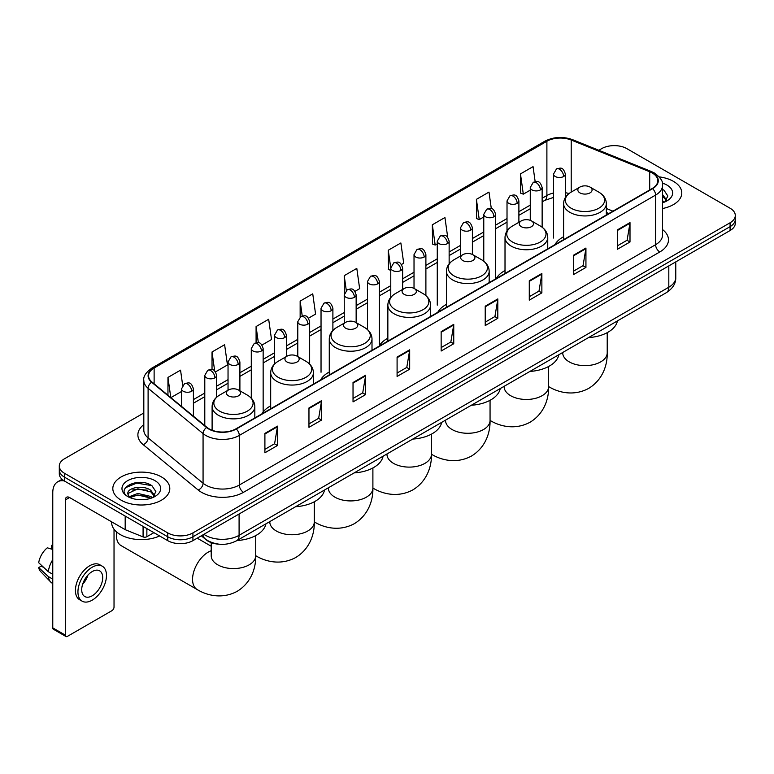 <?xml version="1.0" encoding="UTF-8"?>
<svg xmlns="http://www.w3.org/2000/svg" width="774" height="774" viewBox="0 0 774 774"><rect width="100%" height="100%" fill="white"/><g stroke="black" fill="none" stroke-linecap="round" stroke-linejoin="round"><path stroke-width="1.16" d="M270.687 405.847A31.453 18.16 0 0 0 262.009 413.79M329.269 372.023A31.453 18.16 0 0 0 320.591 379.966M387.851 338.199A31.453 18.16 0 0 0 379.173 346.142M446.434 304.376A31.453 18.16 0 0 0 437.765 312.319M505.016 270.552A31.453 18.16 0 0 0 496.347 278.495M563.607 236.728A31.453 18.16 0 0 0 554.929 244.671M608.751 213.595L606.332 212.618M219.603 544.238A17.802 10.275 180 0 1 206.261 539.884L201.317 535.811M143.819 412.977L64.513 458.759A17.802 10.275 0 0 0 59.298 466.025L59.298 473.785A17.802 10.275 0 0 0 64.513 481.051L167.745 540.649A17.802 10.275 0 0 0 192.929 540.649L730.085 230.526A17.802 10.275 0 0 0 735.3 223.26L735.3 219.381A17.802 10.275 0 0 1 730.085 226.647A17.802 10.275 0 0 0 735.3 219.381L735.3 215.511A17.802 10.275 0 0 0 730.085 208.235L626.853 148.637A17.802 10.275 0 0 0 601.669 148.637L598.824 150.272M59.298 466.025A17.802 10.275 0 0 0 64.513 473.301L167.745 532.899A17.802 10.275 0 0 0 192.929 532.899L192.929 536.779L730.085 226.647L192.929 536.779A17.802 10.275 0 0 1 167.745 536.779A17.802 10.275 0 0 0 192.929 536.779L192.929 540.649M64.513 473.301L64.513 477.171L167.745 536.779L64.513 477.171A17.802 10.275 0 0 1 59.298 469.905A17.802 10.275 0 0 0 64.513 477.171L64.513 481.051M673.428 181.348A28.483 16.448 0 0 0 659.206 176.888A28.483 16.448 0 0 1 673.428 181.348A28.483 16.448 0 0 1 681.778 192.978A28.483 16.448 0 0 0 673.428 181.348M161.456 476.929A28.483 16.448 0 0 0 130.409 473.369A28.483 16.448 0 0 0 112.82 488.558A28.483 16.448 0 0 0 121.17 500.188A28.483 16.448 0 0 0 152.217 503.758A28.483 16.448 0 0 0 169.796 488.558A28.483 16.448 0 0 0 161.456 476.929A28.483 16.448 0 0 0 130.409 473.369A28.483 16.448 0 0 0 112.82 488.558A28.483 16.448 0 0 0 121.17 500.188A28.483 16.448 0 0 0 152.217 503.758A28.483 16.448 0 0 0 169.796 488.558A28.483 16.448 0 0 0 161.456 476.929M652.24 172.989A18.992 10.962 180 0 1 657.803 180.739A18.992 10.962 180 0 1 652.24 188.488L235.944 428.835A18.992 10.962 180 0 1 206.958 427.374L151.994 382.056A18.992 10.962 180 0 1 148.56 375.767A18.992 10.962 180 0 1 154.123 368.018L546.889 141.255A18.992 10.962 180 0 1 571.212 140.026L649.705 171.76A18.992 10.962 180 0 1 652.24 172.989M652.579 172.786A19.466 11.242 0 0 0 649.976 171.528L571.483 139.804A19.466 11.242 0 0 0 546.56 141.062L153.794 367.824A19.466 11.242 0 0 0 151.607 382.211L206.571 427.529A19.466 11.242 0 0 0 236.283 429.028L652.579 188.682A19.466 11.242 0 0 0 652.579 172.786M264.901 433.392L264.901 452.78L277.489 445.505L277.489 426.126L264.901 433.392M264.901 449.336L274.596 443.734L277.44 426.764A4.75 2.738 -120 0 0 277.489 426.126M274.509 443.792L277.489 445.505M308.961 407.956L308.961 427.335L321.549 420.069L321.549 400.68L308.961 407.956M308.961 423.9L318.656 418.299L321.5 401.329A4.75 2.738 -120 0 0 321.549 400.68M318.578 418.347L321.549 420.069M353.031 382.511L353.031 401.899L365.618 394.624L365.618 375.245L353.031 382.511M353.031 398.455L362.725 392.863L365.57 375.883A4.75 2.738 -120 0 0 365.618 375.245M362.638 392.911L365.618 394.624M397.091 357.075L397.091 376.454L409.678 369.188L409.678 349.809L397.091 357.075M397.091 373.02L406.785 367.418L409.63 350.448A4.75 2.738 -120 0 0 409.678 349.809M406.698 367.466L409.678 369.188M617.41 229.878L617.41 249.257L629.997 241.991L629.997 222.602L617.41 229.878M617.41 245.822L627.104 240.221L629.949 223.251A4.75 2.738 -120 0 0 629.997 222.602M627.017 240.269L629.997 241.991M573.341 255.314L573.341 274.693L585.937 267.427L585.937 248.048L573.341 255.314M573.341 271.258L583.045 265.656L585.879 248.686A4.75 2.738 -120 0 0 585.937 248.048M582.957 265.705L585.937 267.427M529.281 280.749L529.281 300.138L541.868 292.872L541.868 273.483L529.281 280.749M529.281 296.694L538.975 291.101L541.819 274.131A4.75 2.738 -120 0 0 541.868 273.483M538.888 291.15L541.868 292.872M485.221 306.194L485.221 325.573L497.808 318.308L497.808 298.928L485.221 306.194M485.221 322.139L494.915 316.537L497.759 299.567A4.75 2.738 -120 0 0 497.808 298.928M494.828 316.585L497.808 318.308M441.151 331.63L441.151 351.019L453.748 343.743L453.748 324.364L441.151 331.63M441.151 347.574L450.855 341.982L453.69 325.012A4.75 2.738 -120 0 0 453.748 324.364M450.768 342.031L453.748 343.743M662.554 208.525A28.483 16.448 0 0 0 681.778 192.978A28.483 16.448 0 0 1 662.554 208.525M192.929 532.899L730.085 222.777A17.802 10.275 0 0 0 735.3 215.511M261.989 345.03L271.519 339.525L268.675 319.275L256.088 326.541L256.088 342.747M215.491 371.878L227.459 364.97L224.615 344.72L212.028 351.986L212.028 369.624M182.683 385.336L180.545 370.156L167.958 377.422L167.958 395.214M401.483 264.495L403.709 263.208L400.864 242.959L388.277 250.225L388.48 269.487M447.711 237.318L444.934 217.513L432.337 224.789L432.54 244.052M491.316 208.632L488.994 192.078L476.407 199.344L476.61 218.616M535.163 181.658L533.054 166.633L520.467 173.908L520.67 193.171M308.487 318.191L315.579 314.089L312.744 293.839L300.148 301.105L300.148 316.982M354.985 291.343L359.649 288.654L356.804 268.394L344.217 275.67L344.285 295.01M344.285 323.116L344.217 294.855M344.217 275.67L346.288 290.434M390.773 270.349L388.277 269.42M388.277 250.225L390.773 268.046A5.931 3.425 0 0 0 392.515 270.455A5.931 3.425 0 0 0 400.913 270.455A5.931 3.425 0 0 0 402.644 268.036C400.235 260.422 397.894 261.941 393.743 262.889A5.931 3.425 60 0 1 396.714 263.189A5.931 3.425 -120 0 1 400.913 270.455M432.337 224.789L435.182 245.039L437.271 243.829M435.182 245.039L432.337 243.974M476.407 199.344L479.251 219.593L483.769 216.981M479.251 219.593L476.407 218.539M520.467 173.908L523.311 194.158L530.267 190.143M523.311 194.158L520.467 193.094M300.148 301.105L302.237 315.976M256.088 326.541L258.361 342.747M212.028 351.986L214.688 370.998M170.88 397.633L181.542 391.48M167.958 377.422L170.783 397.546M662.554 200.737L664.344 202.14M662.554 202.275L663.057 202.614M662.554 194.584L666.627 200.05M662.554 196.122L666.317 200.456M662.554 202.778A19.35 11.175 0 0 0 666.965 200.872A19.35 11.175 0 0 0 666.965 185.073A19.35 11.175 0 0 0 662.331 183.099M664.798 201.956L667.827 196.006L663.995 190.22M662.554 189.504L663.734 190.046M579.929 192.881A7.121 4.112 0 0 0 590.001 192.881A7.121 4.112 0 0 0 590.001 187.056L598.844 192.165A19.631 11.329 0 0 1 598.844 208.196A19.631 11.329 0 0 1 571.086 208.196A19.631 11.329 0 0 1 571.086 192.165C566.258 195.038 563.762 198.85 563.607 203.61A21.362 12.336 0 0 0 569.857 212.328A21.362 12.336 0 0 0 593.145 214.998A21.362 12.336 0 0 0 606.332 203.61C606.177 198.85 603.681 195.038 598.844 192.165L590.001 187.056A7.121 4.112 0 0 0 579.929 187.056A7.121 4.112 0 0 0 579.929 192.881M588.511 337.599A32.643 18.847 0 0 0 617.42 320.91M521.347 226.695A7.121 4.112 0 0 0 531.419 226.695A7.121 4.112 0 0 0 531.419 220.88L540.262 225.989A19.631 11.329 0 0 1 540.262 242.01A19.631 11.329 0 0 1 512.504 242.01A19.631 11.329 0 0 1 512.504 225.989C507.676 228.862 505.18 232.674 505.016 237.425A21.362 12.336 0 0 0 511.275 246.151A21.362 12.336 0 0 0 534.563 248.822A21.362 12.336 0 0 0 547.75 237.425C547.595 232.674 545.099 228.862 540.262 225.989L531.419 220.88A7.121 4.112 0 0 0 521.347 220.88A7.121 4.112 0 0 0 521.347 226.695M529.929 371.423A32.643 18.847 0 0 0 558.838 354.734M462.765 260.519A7.121 4.112 0 0 0 472.837 260.519A7.121 4.112 0 0 0 472.837 254.704L481.68 259.812A19.631 11.329 0 0 1 481.68 275.834A19.631 11.329 0 0 1 453.922 275.834A19.631 11.329 0 0 1 453.922 259.812C449.094 262.686 446.598 266.498 446.434 271.248A21.362 12.336 0 0 0 452.693 279.975A21.362 12.336 0 0 0 475.981 282.645A21.362 12.336 0 0 0 489.168 271.248C489.013 266.498 486.517 262.686 481.68 259.812L472.837 254.704A7.121 4.112 0 0 0 462.765 254.704A7.121 4.112 0 0 0 462.765 260.519M471.347 405.247A32.643 18.847 0 0 0 500.246 388.558M404.183 294.343A7.121 4.112 0 0 0 414.254 294.343A7.121 4.112 0 0 0 414.254 288.528L423.097 293.636A19.631 11.329 0 0 1 423.097 309.658A19.631 11.329 0 0 1 395.34 309.658A19.631 11.329 0 0 1 395.34 293.636C390.502 296.51 388.006 300.322 387.851 305.072A21.362 12.336 0 0 0 394.111 313.799A21.362 12.336 0 0 0 417.399 316.469A21.362 12.336 0 0 0 430.586 305.072C430.421 300.322 427.935 296.51 423.097 293.636L414.254 288.528A7.121 4.112 0 0 0 404.183 288.528A7.121 4.112 0 0 0 404.183 294.343M412.765 439.071A32.643 18.847 0 0 0 441.664 422.381M345.601 328.166A7.121 4.112 0 0 0 355.672 328.166A7.121 4.112 0 0 0 355.672 322.352L364.515 327.46A19.631 11.329 0 0 1 364.515 343.482A19.631 11.329 0 0 1 336.758 343.482A19.631 11.329 0 0 1 336.758 327.46C331.92 330.334 329.424 334.145 329.269 338.896A21.362 12.336 0 0 0 335.529 347.623A21.362 12.336 0 0 0 358.807 350.293A21.362 12.336 0 0 0 372.004 338.896C371.839 334.145 369.343 330.334 364.515 327.46L355.672 322.352A7.121 4.112 0 0 0 345.601 322.352A7.121 4.112 0 0 0 345.601 328.166M354.182 472.895A32.643 18.847 0 0 0 383.082 456.205M287.019 361.99A7.121 4.112 0 0 0 297.09 361.99A7.121 4.112 0 0 0 297.09 356.175L305.933 361.284A19.631 11.329 0 0 1 305.933 377.306A19.631 11.329 0 0 1 278.176 377.306A19.631 11.329 0 0 1 278.176 361.284C273.338 364.148 270.842 367.969 270.687 372.72A21.362 12.336 0 0 0 276.947 381.447A21.362 12.336 0 0 0 300.225 384.117A21.362 12.336 0 0 0 313.412 372.72C313.257 367.969 310.761 364.148 305.933 361.284L297.09 356.175A7.121 4.112 0 0 0 287.019 356.175A7.121 4.112 0 0 0 287.019 361.99M295.591 506.718A32.643 18.847 0 0 0 324.5 490.029M116.671 532.028A22.253 12.848 120 0 0 116.429 535.395A22.253 12.848 120 0 0 121.034 545.583L197.157 589.536A22.253 12.848 -60 0 1 193.752 571.705A22.253 12.848 -60 0 1 208.283 552.094A22.253 12.848 -60 0 1 211.215 550.72M228.427 395.814A7.121 4.112 0 0 0 238.498 395.814A7.121 4.112 0 0 0 238.498 389.999L247.341 395.108A19.631 11.329 0 0 1 247.341 411.129A19.631 11.329 0 0 1 219.593 411.129A19.631 11.329 0 0 1 219.593 395.108C214.756 397.971 212.26 401.783 212.105 406.543A21.362 12.336 0 0 0 218.355 415.261A21.362 12.336 0 0 0 241.643 417.941A21.362 12.336 0 0 0 254.83 406.543C254.675 401.783 252.179 397.971 247.341 395.108L238.498 389.999A7.121 4.112 0 0 0 228.427 389.999A7.121 4.112 0 0 0 228.427 395.814M237.008 540.542A32.643 18.847 0 0 0 265.917 523.853M146.867 528.594L146.867 536.721L153.9 532.657M64.31 480.935A23.742 13.709 -120 0 0 57.682 481.815A23.742 13.709 -120 0 0 52.767 492.68L52.767 627.878L65.355 635.144L65.355 499.946A5.931 3.425 60 0 1 66.583 497.227A5.931 3.425 60 0 1 69.554 497.527L125.185 529.648L125.185 516.074M65.355 635.144A2.97 1.712 120 0 0 65.964 636.509L53.377 629.233A2.97 1.712 -60 0 1 52.767 627.878M65.964 636.509A2.97 1.712 120 0 0 67.454 636.354L111.94 610.676A2.97 1.712 120 0 0 114.03 607.039L114.03 529.222M146.867 536.721A2.97 1.712 180 0 1 143.074 536.904L125.582 529.832A2.97 1.712 180 0 1 125.185 529.648M92.212 595.796A14.841 8.562 120 0 0 101.907 582.725A14.841 8.562 120 0 0 99.633 570.835A14.841 8.562 120 0 0 92.212 571.57A14.841 8.562 120 0 0 82.518 584.641A14.841 8.562 120 0 0 84.792 596.531A14.841 8.562 120 0 0 92.212 595.796M82.625 584.302A14.841 8.562 120 0 0 87.946 575.072M52.767 545.776L51.51 545.399L51.51 548.379L52.767 549.105M102.303 566.21L99.788 564.759A20.182 11.649 120 0 0 89.697 565.755A20.182 11.649 120 0 0 76.51 583.538A20.182 11.649 120 0 0 79.606 599.705L82.121 601.156A20.182 11.649 120 0 0 92.212 600.16A20.182 11.649 120 0 0 105.39 582.377A20.182 11.649 120 0 0 102.303 566.21A20.182 11.649 120 0 0 92.212 567.207A20.182 11.649 120 0 0 79.025 584.989A20.182 11.649 120 0 0 82.121 601.156M52.767 559.65A19.582 11.31 120 0 0 48.307 571.715L38.7 562.727A15.432 8.911 120 0 1 47.311 547.818L52.767 549.472M52.767 574.289L48.307 571.715M43.895 567.594L41.283 566.084L38.7 567.574L48.307 576.562L52.767 579.136M48.307 576.562A19.582 11.31 120 0 0 50.726 582.038A19.582 11.31 120 0 0 52.206 583.199L52.767 583.528M52.767 545.041A15.432 8.911 120 0 0 51.51 545.399M38.7 567.574A15.432 8.911 120 0 0 40.529 571.415L50.726 582.038M111.64 521.821L111.64 522.479A29.673 17.134 0 0 0 120.328 534.592A29.673 17.134 0 0 0 159.628 535.966M138.091 499.578L142.571 499.704M129.2 496.734L137.84 493.444L150.795 496.473L152.362 497.73M129.993 497.566L137.84 494.983L151.075 498.204M129.335 497.334L127.952 494.083A13.41 7.74 0 0 0 130.119 497.672M154.645 495.641L150.795 490.319C142.745 484.311 126.181 488.017 127.952 494.083L127.903 493.493M127.981 494.276L128.358 493.28L137.84 488.829L150.795 491.858L154.345 496.037M152.826 497.537L155.855 491.587L152.023 485.811C138.449 476.058 114.32 488.907 128.252 496.792L128.939 497.218M154.993 480.664A19.35 11.175 0 0 0 127.633 480.664A19.35 11.175 0 0 0 127.633 496.463A19.35 11.175 0 0 0 154.993 496.463A19.35 11.175 0 0 0 154.993 480.664M125.427 487.755L136.785 483.092L151.762 485.637M132.518 490.019L136.785 489.245L147.476 490.165M132.518 496.173L136.785 495.399L147.476 496.318M203.92 534.302A23.742 13.709 0 0 0 205.516 535.318A23.742 13.709 0 0 0 239.089 535.318L668.813 287.222A23.742 13.709 0 0 0 675.77 277.527C675.944 283.419 672.809 288.46 666.356 292.659L236.631 540.755A11.871 6.85 60 0 0 239.089 535.318L239.089 514.004M668.813 265.898L668.813 287.222A11.871 6.85 60 0 1 666.356 292.659M202.962 534.863A11.871 7.943 129.5 0 0 205.033 538.723L201.424 535.743M730.085 230.526L730.085 222.777M167.745 540.649L167.745 532.899M662.554 229.578A29.673 17.134 180 0 1 659.796 251.966L243.5 492.312A5.931 3.425 60 0 1 239.301 485.046L655.597 244.7A23.742 13.709 0 0 0 662.554 235.006L662.554 185.392A23.742 13.709 180 0 1 655.597 195.077A5.931 3.425 -120 0 0 652.579 188.682M243.5 492.312A29.673 17.134 180 0 1 201.53 492.312A29.673 17.134 180 0 1 198.202 490.029L143.248 444.711A29.673 17.134 180 0 1 143.819 424.607M205.729 485.046A23.742 13.709 0 0 0 239.301 485.046L239.301 435.423A23.742 13.709 180 0 1 203.069 433.595L148.105 388.277A23.742 13.709 180 0 1 143.819 380.421L143.819 430.044A23.742 13.709 0 0 0 148.105 437.9L203.069 483.218A23.742 13.709 0 0 0 205.729 485.046M662.554 185.392C663.337 181.677 660.619 177.546 654.369 172.979L651.244 171.47A5.931 2.777 112 0 0 649.976 171.528M651.244 171.47L572.76 139.736C562.93 136.253 553.594 136.766 544.761 141.255A5.931 3.425 60 0 1 546.56 141.062M153.794 367.824A5.931 3.425 -120 0 0 151.994 368.008C145.841 372.439 143.113 376.58 143.819 380.421M151.607 382.211A5.931 3.967 129.5 0 0 148.105 388.277L148.105 437.9A5.931 3.967 -50.5 0 1 143.248 444.711M572.76 139.736A5.931 2.777 112 0 0 571.483 139.804M206.571 427.529A5.931 3.967 129.5 0 0 203.069 433.595L203.069 483.218A5.931 3.967 -50.5 0 1 198.202 490.029M236.283 429.028A5.931 3.425 60 0 1 239.301 435.423L655.597 195.077L655.597 244.7A5.931 3.425 60 0 0 659.796 251.966M154.123 368.018L154.123 383.807M649.705 171.76L649.705 189.959M571.212 140.026L571.212 192.097M612.95 211.176L606.332 208.496M569.035 193.539A18.992 10.962 0 0 0 565.388 192.716M553.516 193.045A18.992 10.962 0 0 0 546.889 195.522L542.139 198.27M546.889 141.255L546.889 195.522A10.681 6.163 60 0 1 544.683 200.418L542.139 201.879M530.267 205.12L518.89 211.689M507.018 218.549L495.641 225.118M483.769 231.968L472.392 238.537M460.52 245.387L449.143 251.956M437.271 258.816L425.894 265.385M414.022 272.235L402.644 278.804M390.773 285.654L379.395 292.224M367.524 299.083L356.146 305.653M344.285 312.502L332.897 319.072M321.036 325.922L309.648 332.491M297.787 339.351L286.399 345.92M274.538 352.77L263.15 359.339M251.289 366.189L239.901 372.758M228.04 379.618L216.652 386.187M204.791 393.037L193.413 399.607M441.151 332.249L453.69 325.012M485.221 306.804L497.759 299.567M529.281 281.368L541.819 274.131M573.341 255.923L585.879 248.686M617.41 230.488L629.949 223.251M397.091 357.685L409.63 350.448M353.031 383.13L365.57 375.883M308.961 408.566L321.5 401.329M264.901 434.011L277.44 426.764M607.222 332.656L607.222 352.789A22.253 12.848 180 0 1 600.701 361.874A22.253 12.848 180 0 1 569.229 361.874A22.253 12.848 180 0 1 562.717 352.789L562.766 353.66M548.66 386.594A22.253 12.848 -60 0 1 548.64 386.584L548.66 386.594C558.189 392.447 573.631 396.569 588.724 388.364C603.372 379.395 607.522 363.964 607.222 352.789M548.64 366.479L548.64 386.613A22.253 12.848 180 0 1 542.119 395.698A22.253 12.848 180 0 1 510.646 395.698A22.253 12.848 180 0 1 504.126 386.613L504.184 387.484M548.64 386.613C548.94 397.788 544.79 413.219 530.142 422.188C515.049 430.383 499.607 426.271 490.077 420.417A22.253 12.848 -60 0 1 490.058 420.408A22.253 12.848 180 0 1 483.537 429.522A22.253 12.848 180 0 1 452.064 429.522A22.253 12.848 180 0 1 445.543 420.437L445.601 421.298M490.077 420.417L490.058 420.408C490.358 431.611 486.207 447.043 471.55 456.012C456.466 464.207 441.025 460.095 431.495 454.241A22.253 12.848 -60 0 1 431.476 454.232A22.253 12.848 180 0 1 424.955 463.345A22.253 12.848 180 0 1 393.482 463.345A22.253 12.848 180 0 1 386.961 454.251L387.01 455.122M431.495 454.241L431.476 454.232C431.776 465.435 427.625 480.867 412.968 489.826C397.884 498.03 382.443 493.918 372.913 488.065A22.253 12.848 -60 0 1 372.894 488.055A22.253 12.848 180 0 1 366.373 497.16A22.253 12.848 180 0 1 334.9 497.16A22.253 12.848 180 0 1 328.379 488.075L328.428 488.945M314.331 521.889A22.253 12.848 -60 0 1 314.302 521.879L314.331 521.889C323.861 527.742 339.302 531.854 354.386 523.65C369.034 514.691 373.194 499.249 372.894 488.075L372.913 488.065M314.302 501.765L314.302 521.899A22.253 12.848 180 0 1 307.791 530.983A22.253 12.848 180 0 1 276.318 530.983A22.253 12.848 180 0 1 269.797 521.899L269.845 522.769M255.739 555.713A22.253 12.848 -60 0 1 255.72 555.703L255.739 555.713C265.269 561.556 280.71 565.678 295.803 557.474C310.451 548.505 314.612 533.073 314.302 521.899M255.72 535.589L255.72 555.722A22.253 12.848 180 0 1 249.209 564.807A22.253 12.848 180 0 1 217.726 564.807A22.253 12.848 180 0 1 211.215 555.722L211.263 556.593M563.646 176.501A5.931 3.425 0 0 0 565.388 174.073C562.979 166.458 560.637 167.977 556.487 168.935A5.931 3.425 60 0 1 559.457 169.225A5.931 3.425 -120 0 1 563.646 176.501A5.931 3.425 0 0 1 555.258 176.501A5.931 3.425 0 0 1 553.516 174.073L556.487 168.935M540.397 189.92A5.931 3.425 0 0 0 542.139 187.502C539.73 179.887 537.388 181.397 533.238 182.354A5.931 3.425 60 0 1 536.208 182.654A5.931 3.425 -120 0 1 540.397 189.92A5.931 3.425 0 0 1 532.009 189.92A5.931 3.425 0 0 1 530.267 187.502L533.238 182.354M517.158 203.339A5.931 3.425 0 0 0 518.89 200.921C516.481 193.307 514.139 194.825 509.989 195.783A5.931 3.425 60 0 1 512.959 196.074A5.931 3.425 -120 0 1 517.158 203.339A5.931 3.425 0 0 1 508.76 203.339A5.931 3.425 0 0 1 507.018 200.921L509.989 195.783M493.909 216.768A5.931 3.425 0 0 0 495.641 214.34C493.232 206.726 490.89 208.245 486.74 209.203A5.931 3.425 60 0 1 489.71 209.493A5.931 3.425 -120 0 1 493.909 216.768A5.931 3.425 0 0 1 485.511 216.768A5.931 3.425 0 0 1 483.769 214.34L486.74 209.203M470.66 230.188A5.931 3.425 0 0 0 472.392 227.769C469.982 220.155 467.641 221.664 463.491 222.622A5.931 3.425 60 0 1 466.461 222.922A5.931 3.425 -120 0 1 470.66 230.188A5.931 3.425 0 0 1 462.262 230.188A5.931 3.425 0 0 1 460.52 227.769L463.491 222.622M447.411 243.607A5.931 3.425 0 0 0 449.143 241.188C446.733 233.574 444.392 235.093 440.242 236.051A5.931 3.425 60 0 1 443.212 236.341A5.931 3.425 -120 0 1 447.411 243.607A5.931 3.425 0 0 1 439.013 243.607A5.931 3.425 0 0 1 437.271 241.188L440.242 236.051M424.162 257.036A5.931 3.425 0 0 0 425.894 254.607C423.484 246.993 421.143 248.512 416.993 249.47A5.931 3.425 60 0 1 419.963 249.76A5.931 3.425 -120 0 1 424.162 257.036A5.931 3.425 0 0 1 415.764 257.036A5.931 3.425 0 0 1 414.022 254.607L416.993 249.47M377.664 283.874A5.931 3.425 0 0 0 379.395 281.455C376.986 273.841 374.645 275.36 370.494 276.318A5.931 3.425 60 0 1 373.465 276.608A5.931 3.425 -120 0 1 377.664 283.874A5.931 3.425 0 0 1 369.266 283.874A5.931 3.425 0 0 1 367.524 281.455L370.494 276.318M354.415 297.303A5.931 3.425 0 0 0 356.146 294.875C353.737 287.27 351.396 288.779 347.245 289.737A5.931 3.425 60 0 1 350.216 290.027A5.931 3.425 -120 0 1 354.415 297.303A5.931 3.425 0 0 1 346.017 297.303A5.931 3.425 0 0 1 344.285 294.875L347.245 289.737M331.166 310.722A5.931 3.425 0 0 0 332.897 308.304C330.488 300.689 328.147 302.208 323.996 303.156A5.931 3.425 60 0 1 326.967 303.456A5.931 3.425 -120 0 1 331.166 310.722A5.931 3.425 0 0 1 322.768 310.722A5.931 3.425 0 0 1 321.036 308.304L323.996 303.156M307.917 324.142A5.931 3.425 0 0 0 309.648 321.723C307.239 314.109 304.898 315.628 300.747 316.585A5.931 3.425 60 0 1 303.718 316.876A5.931 3.425 -120 0 1 307.917 324.142A5.931 3.425 0 0 1 299.519 324.142A5.931 3.425 0 0 1 297.787 321.723L300.747 316.585M284.668 337.57A5.931 3.425 0 0 0 286.399 335.142C283.99 327.537 281.659 329.047 277.498 330.005A5.931 3.425 60 0 1 280.469 330.304A5.931 3.425 -120 0 1 284.668 337.57A5.931 3.425 0 0 1 276.27 337.57A5.931 3.425 0 0 1 274.538 335.142L277.498 330.005M261.418 350.99A5.931 3.425 0 0 0 263.15 348.571C260.751 340.957 258.41 342.476 254.249 343.424A5.931 3.425 60 0 1 257.22 343.724A5.931 3.425 -120 0 1 261.418 350.99A5.931 3.425 0 0 1 253.021 350.99A5.931 3.425 0 0 1 251.289 348.571L254.249 343.424M238.169 364.409A5.931 3.425 0 0 0 239.901 361.99C237.502 354.376 235.161 355.895 231 356.853A5.931 3.425 60 0 1 233.971 357.143A5.931 3.425 -120 0 1 238.169 364.409A5.931 3.425 0 0 1 229.772 364.409A5.931 3.425 0 0 1 228.04 361.99L231 356.853M214.92 377.838A5.931 3.425 0 0 0 216.652 375.409C214.253 367.805 211.912 369.314 207.751 370.272A5.931 3.425 60 0 1 210.722 370.572A5.931 3.425 -120 0 1 214.92 377.838A5.931 3.425 0 0 1 206.523 377.838A5.931 3.425 0 0 1 204.791 375.409L207.751 370.272M191.671 391.257A5.931 3.425 0 0 0 193.413 388.838C191.004 381.224 188.662 382.743 184.502 383.701A5.931 3.425 60 0 1 187.472 383.991A5.931 3.425 -120 0 1 191.671 391.257A5.931 3.425 0 0 1 183.274 391.257A5.931 3.425 0 0 1 181.542 388.838L184.502 383.701M65.355 499.946L69.554 497.527M125.582 516.306L125.582 529.832M143.074 536.904L143.074 526.407M236.631 540.755C227.082 545.554 217.533 545.554 207.974 540.755L205.033 538.723M675.77 277.527L675.77 261.883M544.761 141.255L151.994 368.008M553.516 197.409L544.683 200.418M530.267 208.738L518.89 215.307M507.018 222.157L495.641 228.727M483.769 235.577L472.392 242.146M460.52 249.005L449.143 255.575M437.271 262.425L425.894 268.994M414.022 275.844L402.644 282.413M390.773 289.273L379.395 295.842M367.524 302.692L356.146 309.261M344.285 316.111L332.897 322.69M321.036 329.54L309.648 336.109M297.787 342.959L286.399 349.529M274.538 356.388L263.15 362.958M251.289 369.808L239.901 376.377M228.04 383.227L216.652 389.796M204.791 396.656L193.413 403.225M608.886 213.518L606.332 212.492M606.332 214.998L606.332 203.61M563.607 239.659L563.607 203.61M579.929 187.056L571.086 192.165M547.75 248.812L547.75 237.425M505.016 273.483L505.016 237.425M521.347 220.88L512.504 225.989M490.058 400.293L490.058 420.437M489.168 282.636L489.168 271.248M446.434 307.307L446.434 271.248M462.765 254.704L453.922 259.812M431.476 434.117L431.476 454.251M430.586 316.46L430.586 305.072M387.851 341.131L387.851 305.072M404.183 288.528L395.34 293.636M372.894 467.941L372.894 488.075M372.004 350.283L372.004 338.896M329.269 374.955L329.269 338.896M345.601 322.352L336.758 327.46M313.412 384.107L313.412 372.72M270.687 408.778L270.687 372.72M287.019 356.175L278.176 361.284M255.72 555.722C256.02 566.897 251.869 582.329 237.221 591.297C222.128 599.502 206.687 595.38 197.157 589.536M116.429 531.815L116.429 535.395M254.83 417.931L254.83 406.543M212.105 430.257L212.105 406.543M228.427 389.999L219.593 395.108M211.215 546.25L197.225 538.172M211.215 542.632L211.215 555.722M565.388 197.486L565.388 174.073M553.516 238.044L553.516 174.073M542.139 227.217L542.139 187.502M530.267 220.348L530.267 187.502M518.89 222.302L518.89 200.921M507.018 230.971L507.018 200.921M495.641 278.311L495.641 214.34M483.769 261.206L483.769 214.34M472.392 254.472L472.392 227.769M460.52 256.001L460.52 227.769M449.143 263.828L449.143 241.188M437.271 305.149L437.271 241.188M425.894 295.61L425.894 254.607M414.022 288.402L414.022 254.607M402.644 289.418L402.644 268.036M390.773 297.38L390.773 268.036L393.743 262.889M379.395 345.417L379.395 281.455M367.524 329.618L367.524 281.455M356.146 322.632L356.146 294.875M332.897 330.421L332.897 308.304M321.036 372.265L321.036 308.304M309.648 364.109L309.648 321.723M297.787 356.582L297.787 321.723M286.399 356.533L286.399 335.142M274.538 364.032L274.538 335.142M263.15 412L263.15 348.571M251.289 398.155L251.289 348.571M239.901 390.812L239.901 361.99M228.04 390.231L228.04 361.99M216.652 397.188L216.652 375.409M204.791 425.584L204.791 375.409M193.413 416.199L193.413 388.838M181.542 406.418L181.542 388.838M57.682 481.815L62.065 479.28"/></g></svg>
